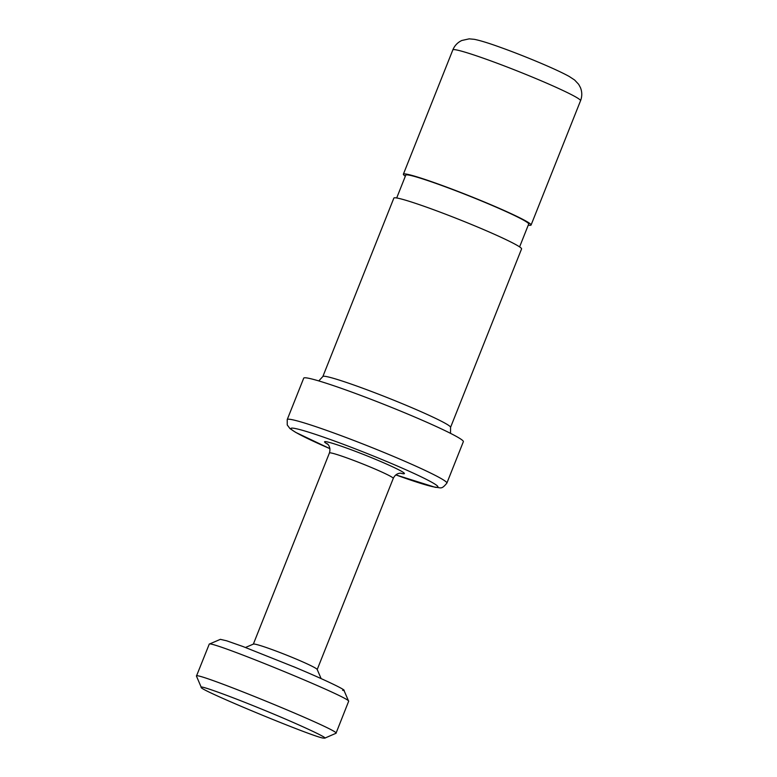 <?xml version="1.0" encoding="UTF-8"?>
<svg xmlns="http://www.w3.org/2000/svg" width="777" height="777" viewBox="0 0 777 777"><rect width="100%" height="100%" fill="white"/><g stroke="black" fill="none" stroke-linecap="round" stroke-linejoin="round"><path stroke-width="1.17" d="M321.134 678.612L317.171 669.444A34.363 2.127 -158.3 0 0 286.043 654.904A34.363 2.127 -158.3 0 0 253.438 644.075L245.503 647.474M293.327 666.559A42.958 2.652 21.7 0 1 294.852 667.2A42.958 2.652 21.7 0 1 300.291 669.521M342.608 690.306C350.223 692.103 329.38 681.682 294.842 667.22L242.774 646.454L226.593 640.782L220.357 639.345L209.256 644.114C210.043 640.073 350.903 697.795 348.659 701.252L336.004 733.274C341.87 731.118 193.609 670.366 196.455 676.087L201.262 687.344C199.126 685.081 225.505 694.347 261.49 709.051C297.834 723.853 328.457 738.169 324.776 738.15L323.572 738.082C317.22 738.704 196.727 688.917 201.262 687.344M324.776 738.15L335.994 733.274M196.455 676.087L209.256 644.114M446.872 483.109L463.354 441.676A85.907 5.313 -158.3 0 0 385.499 404.982A85.907 5.313 -158.3 0 0 303.72 378.146L287.228 419.58L287.247 424.961L289.957 428.583L295.619 432.342L329.924 448.669A79.031 4.885 21.7 0 1 297.912 429.108A79.031 4.885 21.7 0 1 391.793 463.646A79.031 4.885 21.7 0 1 434.11 486.965A79.031 4.885 21.7 0 1 395.872 474.893L435.402 487.354C440.85 487.315 441.142 490.161 446.872 483.109A85.907 5.313 -158.3 0 0 369.017 446.406A85.907 5.313 -158.3 0 0 287.228 419.58M450.563 427.36L521.571 248.902A68.726 4.254 -158.3 0 0 459.294 219.551A68.726 4.254 -158.3 0 0 393.861 198.086L322.853 376.534A68.726 4.254 -158.3 0 1 388.277 397.999A68.726 4.254 -158.3 0 1 450.563 427.36L450.514 433.343M528.263 225.126A68.726 4.254 -158.3 0 0 531.089 225.009A68.726 4.254 -158.3 0 0 468.803 195.649A68.726 4.254 -158.3 0 0 403.38 174.184A68.726 4.254 -158.3 0 0 405.341 176.204M519.609 246.882L528.69 224.058A66.152 4.089 -158.3 0 0 468.745 195.794A66.152 4.089 -158.3 0 0 405.769 175.136L396.688 197.97M253.351 644.114L329.419 452.972A34.363 2.127 21.7 0 1 362.131 463.704A34.363 2.127 21.7 0 1 393.269 478.389L317.21 669.521M400.34 473.174A42.958 2.652 -158.3 0 0 402.34 473.611A42.958 2.652 -158.3 0 0 362.878 454.215A42.958 2.652 -158.3 0 0 327.855 444.327M580.545 100.728C582.206 96.348 582.177 91.997 580.477 87.675L578.661 84.314L574.611 80.002L569.347 76.544C555.72 68.891 522.348 55.196 501.233 47.65C489.364 43.318 480.409 40.55 474.388 39.336L469.182 38.85L461.81 40.491C457.624 42.453 454.632 45.59 452.836 49.903A68.726 4.254 21.7 0 1 518.259 71.367A68.726 4.254 21.7 0 1 580.545 100.728L531.089 225.009M348.659 701.252L343.881 690.17M400.718 473.135L399.883 473.212C396.969 473.582 394.765 475.301 393.269 478.389M329.419 452.972C331.42 446.367 326.525 442.977 327.37 443.871L327.379 443.881M318.774 380.915L322.853 376.534M452.836 49.903L403.38 174.184"/></g></svg>
